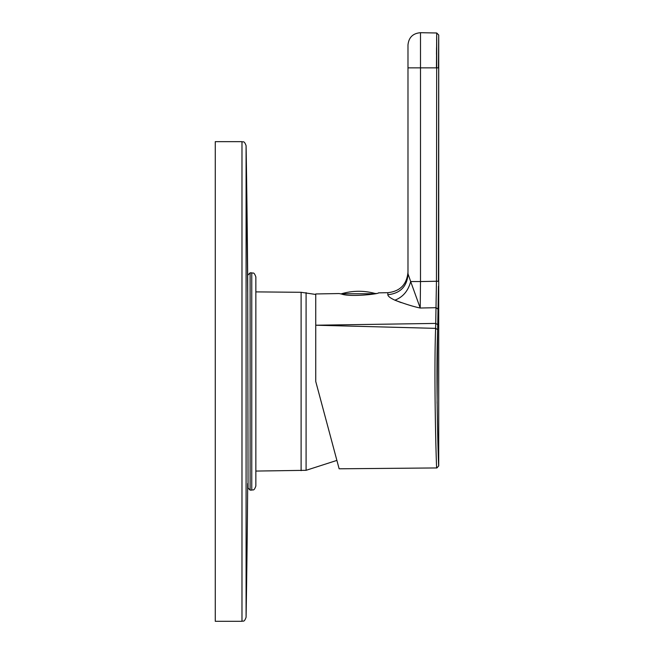 <?xml version="1.0" encoding="UTF-8"?>
<svg xmlns="http://www.w3.org/2000/svg" width="654" height="654" viewBox="0 0 654 654"><rect width="100%" height="100%" fill="white"/><g stroke="black" fill="none" stroke-linecap="round" stroke-linejoin="round"><path stroke-width="0.98" d="M241.98 141.656L215.264 141.656L215.264 621.3L241.98 621.3L241.98 141.656C243.182 142.433 244.065 140.152 246.084 145.687L246.084 174.553A14030.622 12313.03 0 0 1 247.694 291.897M246.084 145.687A14030.622 14030.622 0 0 1 247.694 279.397L248.062 488.064L250.114 490.116L251.757 490.116C252.967 489.331 253.907 491.62 255.853 486.012L255.853 276.936L255.853 291.888L301.11 292.297L315.743 294.455M255.853 288.144L255.853 299.565M255.853 473.218L255.853 471.068L306.088 470.316L336.892 460.408M339.14 468.795L315.743 381.478L315.743 325.218L435.613 328.357C433.708 380.775 436.471 471.46 436.7 467.945L339.14 468.795L337.39 462.247M436.619 40.45L436.717 32.986L420.497 32.7C412.919 33.329 408.742 37.425 407.982 44.995L407.982 274.737C406.813 286.738 400.093 293.409 387.814 294.733L387.847 292.698L378.47 292.861C379.631 293.899 349.915 297.317 341.519 294.022L339.115 293.548L315.743 293.957L315.743 325.218L435.736 323.411L435.613 328.357L437.649 329.616L438.466 286.272M420.22 308.026C413.655 306.677 405.218 304.061 394.91 300.178C402.913 297.12 408.17 290.916 410.679 281.555L420.22 308.026L436.128 307.691L438.188 309.342L437.771 324.67L435.736 323.411L436.455 281.245L438.466 281.245L438.728 35.112L438.466 67.861L436.455 67.861L436.717 33.068L436.455 281.245L420.497 281.555L420.22 308.026M407.982 273.756L410.679 281.555L420.497 281.555L420.497 67.861L407.982 67.861M407.982 272.203C406.821 284.482 400.109 291.316 387.847 292.698L387.814 294.733C388.018 296.295 390.389 298.11 394.91 300.178L401.155 302.614M436.496 54.38L436.545 47.701M436.921 467.929L438.728 465.901C438.507 469.327 435.736 380.791 437.649 329.616L435.613 328.357L430.536 328.226M437.101 403.265L437.616 330.711M430.536 323.493L435.736 323.411M374.513 293.76L341.527 293.76A61.492 61.492 0 0 1 375.404 293.572L376.058 293.433M241.98 621.3C243.182 620.523 244.065 622.804 246.084 617.27L246.084 174.553M248.062 274.893L250.114 272.841L250.114 490.116M250.114 272.841L251.757 272.841L251.757 490.116M306.088 470.316L306.088 292.64M301.11 470.659L301.11 292.297M437.15 67.861L420.497 67.861L420.497 32.7L420.497 67.861M246.084 617.27A14030.622 14030.622 0 0 0 247.694 483.559L248.062 483.559M251.757 272.841C252.984 273.674 253.834 271.247 255.853 276.936M436.717 32.986L438.736 35.03M438.728 465.901L438.728 35.03M341.069 293.94L341.527 293.76"/></g></svg>

